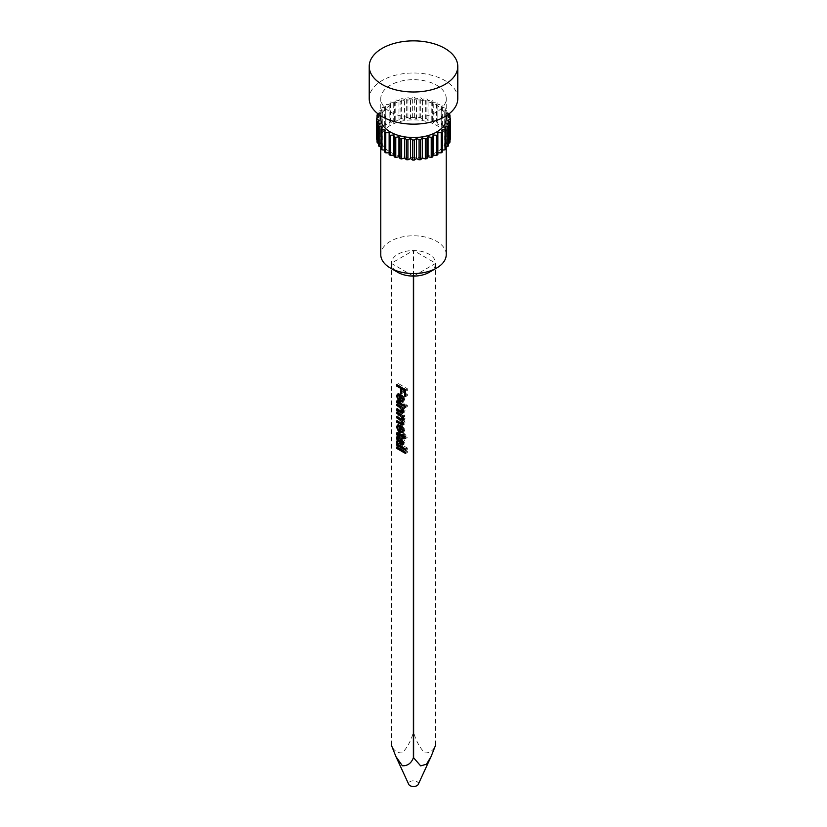 <?xml version="1.0" encoding="UTF-8"?>
<svg xmlns="http://www.w3.org/2000/svg" width="827" height="827" viewBox="0 0 827 827"><rect width="100%" height="100%" fill="white"/><g stroke="black" fill="none" stroke-linecap="round" stroke-linejoin="round"><path stroke-width="0.62" stroke-dasharray="4.13 3.1" d="M418.255 784.368A4.921 2.843 0 0 0 416.984 781.629A4.921 2.843 0 0 0 411.04 781.184A4.921 2.843 0 0 0 408.745 784.368M429.161 272.352A22.143 12.787 0 0 0 435.643 263.379A22.143 12.787 0 0 0 435.643 263.306A22.143 12.787 0 0 0 435.643 263.234L413.624 250.529L413.624 732.215C415.712 740.134 419.382 747.039 424.633 752.921C429.875 753.118 433.544 750.451 435.643 744.931L435.643 263.234A22.143 12.787 0 0 0 429.161 254.271A22.143 12.787 0 0 0 413.624 250.529A22.143 12.787 0 0 0 413.376 250.529A22.143 12.787 0 0 0 391.357 263.234A22.143 12.787 0 0 0 391.357 263.306A22.143 12.787 0 0 0 391.357 263.379A22.143 12.787 0 0 0 397.839 272.352M413.376 276.094L391.357 263.379L391.357 268.61L391.357 263.306M413.624 276.094L435.643 263.379L435.643 268.61L435.643 263.306M446.229 254.675A32.729 18.897 0 0 0 436.635 241.308A32.729 18.897 0 0 0 400.981 237.215A32.729 18.897 0 0 0 380.771 254.675M390.365 152.116A32.729 18.897 0 0 0 426.019 156.21A32.729 18.897 0 0 0 446.229 138.75A32.729 18.897 0 0 0 436.635 125.394A32.729 18.897 0 0 0 400.981 121.3A32.729 18.897 0 0 0 380.771 138.75A32.729 18.897 0 0 0 390.365 152.116M391.357 263.234L391.357 744.931C393.466 750.461 397.136 753.118 402.377 752.921C407.618 747.019 411.288 740.124 413.376 732.215L413.376 250.529L391.357 263.234M389.145 154.763L389.145 152.819M384.7 152.075L385.279 150.163L384.7 150.1M381.123 148.984L382.281 147.154L381.123 146.917M378.539 145.583L380.224 143.898L378.539 143.34M377.019 141.975L379.18 140.487L377.019 139.432M450.405 138.75A36.905 21.306 0 0 0 450.395 138.274L447.82 137.024L449.981 135.525A36.905 21.306 0 0 0 449.692 134.574L446.776 133.602L448.461 131.917A36.905 21.306 0 0 0 447.883 131.017L444.719 130.346L445.877 128.516A36.905 21.306 0 0 0 445.04 127.678L441.721 127.348L442.3 125.425A36.905 21.306 0 0 0 441.225 124.691L437.855 124.691L437.855 122.747A36.905 21.306 0 0 0 436.573 122.127L433.255 122.458L432.676 120.546A36.905 21.306 0 0 0 431.229 120.06L428.055 120.732L426.908 118.902A36.905 21.306 0 0 0 425.336 118.571L422.411 119.543L420.726 117.858A36.905 21.306 0 0 0 419.082 117.692L416.498 118.943L414.337 117.455A36.905 21.306 0 0 0 412.663 117.455L410.502 118.943L407.918 117.692A36.905 21.306 0 0 0 406.274 117.858L404.589 119.543L401.664 118.571A36.905 21.306 0 0 0 400.092 118.902L398.945 120.732L395.771 120.06A36.905 21.306 0 0 0 394.324 120.546L393.745 122.458L390.427 122.127A36.905 21.306 0 0 0 389.145 122.747L389.145 124.691L385.775 124.691A36.905 21.306 0 0 0 384.7 125.425L385.279 127.348L381.96 127.678A36.905 21.306 0 0 0 381.123 128.516L382.281 130.346L379.117 131.017A36.905 21.306 0 0 0 378.539 131.917L380.224 133.602L377.308 134.574A36.905 21.306 0 0 0 377.019 135.525L379.18 137.024L376.605 138.274A36.905 21.306 0 0 0 376.595 138.75M449.981 139.432L447.82 140.487L449.981 141.975M448.461 143.34L446.776 143.898L448.461 145.583M445.877 146.917L444.719 147.154L445.877 148.984M442.3 150.1L441.721 150.163L442.3 152.075M437.855 132.723L437.855 154.763M376.605 138.274L376.605 118.178M377.019 135.525L377.019 117.982M377.308 134.574L377.308 114.488M378.539 131.917L378.539 111.831A36.905 21.306 0 0 1 379.117 110.921L382.281 110.26L381.123 108.43L381.123 128.516M379.117 131.017L379.117 110.921M381.96 127.678L381.96 107.593A36.905 21.306 0 0 0 381.123 108.43M384.7 125.425L384.7 105.339A36.905 21.306 0 0 1 385.775 104.595L389.145 104.595L389.145 102.651L389.145 122.747M385.775 124.691L385.775 104.595M390.427 122.127L390.427 102.031A36.905 21.306 0 0 0 389.145 102.651M394.324 120.546L394.324 100.46A36.905 21.306 0 0 1 395.771 99.974L398.945 100.636L400.092 98.806L400.092 118.902M395.771 120.06L395.771 99.974M401.664 118.571L401.664 98.475A36.905 21.306 0 0 0 400.092 98.806M406.274 117.858L406.274 97.772A36.905 21.306 0 0 1 407.918 97.596L410.502 98.847L412.663 97.359L412.663 117.455M407.918 117.692L407.918 97.596M414.337 117.455L414.337 97.359A36.905 21.306 0 0 0 412.663 97.359M419.082 117.692L419.082 97.596A36.905 21.306 0 0 1 420.726 97.772L422.411 99.457L425.336 98.475L425.336 118.571M420.726 117.858L420.726 97.772M426.908 118.902L426.908 98.806A36.905 21.306 0 0 0 425.336 98.475M431.229 120.06L431.229 99.974A36.905 21.306 0 0 1 432.676 100.46L433.255 102.372L436.573 102.031L436.573 122.127M432.676 120.546L432.676 100.46M437.855 122.747L437.855 102.651A36.905 21.306 0 0 0 436.573 102.031M441.225 124.691L441.225 104.595A36.905 21.306 0 0 1 442.3 105.339L441.721 107.252L445.04 107.593L445.04 127.678M442.3 125.425L442.3 105.339M445.877 128.516L445.877 108.43A36.905 21.306 0 0 0 445.04 107.593M447.883 131.017L447.883 110.921A36.905 21.306 0 0 1 448.461 111.831L446.776 113.516L448.637 114.136M448.461 131.917L448.461 111.831M449.692 134.574L449.692 114.488M449.981 135.525L449.981 117.982M450.395 138.274L450.395 118.178M446.229 118.664A32.729 18.897 0 0 0 436.635 105.308A32.729 18.897 0 0 0 400.981 101.204A32.729 18.897 0 0 0 380.771 118.664M445.877 108.43L444.719 110.26L447.883 110.921M437.855 102.651L437.855 104.595L441.225 104.595M426.908 98.806L428.055 100.636L431.229 99.974M414.337 97.359L416.498 98.847L419.082 97.596M401.664 98.475L404.589 99.457L406.274 97.772M390.427 102.031L393.745 102.372L394.324 100.46M381.96 107.593L385.279 107.252L384.7 105.339M378.363 114.136L380.224 113.516L378.539 111.831M390.365 111.934A32.729 18.897 0 0 0 426.019 116.028A32.729 18.897 0 0 0 446.229 98.568A32.729 18.897 0 0 0 436.635 85.212A32.729 18.897 0 0 0 400.981 81.118A32.729 18.897 0 0 0 380.771 98.568A32.729 18.897 0 0 0 390.365 111.934M457.786 98.568A44.286 25.575 0 0 0 444.812 80.488A44.286 25.575 0 0 0 396.546 74.947A44.286 25.575 0 0 0 369.214 98.568M405.602 389.765L407.339 388.762L407.339 395.637L406.305 395.048L406.305 389.62L403.442 387.966L403.442 392.598L402.418 391.998L402.418 388.556M405.602 396.64L407.339 395.637M405.602 395.451L406.305 395.048M405.602 390.024L406.305 389.62M401.705 393.6L403.442 392.598M401.705 392.411L402.418 391.998M402.418 387.925L398.407 385.051L398.407 383.594L407.339 388.762M396.66 384.607L398.407 383.594M398.5 400.568L400.237 399.565L398.294 395.161M401.384 395.668L401.384 394.717L399.865 394.52L399.317 395.771L400.237 399.565M401.912 400.568L401.384 395.906M398.459 393.952L399.11 393.094L401.612 393.518L405.054 398.986L404.248 400.878L403.162 401.033M402.418 395.306L402.418 399.544L403.473 399.668L404.021 398.387L402.418 395.306L401.529 395.813M399.865 394.52L401.612 393.518M403.307 399.999L405.054 398.986M400.806 400.599L401.384 400.258M400.723 395.089L401.384 394.717M397.58 396.774L399.317 395.771M398.614 399.338L400.351 398.335M402.418 399.544L400.671 400.547M404.021 398.387L403.194 398.872M406.191 405.83L407.339 405.168L407.339 406.491L406.191 405.83L406.191 404.506L407.339 405.168M405.602 407.494L407.339 406.491M404.455 405.509L406.191 404.506M403.194 404.775L404.93 403.772L404.93 405.096L398.407 401.322L398.407 399.999L404.93 403.772M403.194 406.098L404.93 405.096M397.808 401.674L398.407 401.322M396.66 401.012L398.407 399.999M403.194 407.959L404.93 406.946L404.93 408.269L404.021 407.742L405.054 410.637L403.473 412.125L402.398 411.577M403.194 409.282L404.93 408.269M403.194 408.228L404.021 407.742M403.307 411.639L405.054 410.637M403.256 412.249L404.486 412.135L402.749 413.138M402.16 411.433L398.407 409.262L398.407 407.938L402.304 410.192L404.021 409.675L401.901 406.522L398.407 404.506L398.407 403.183L404.93 406.946M397.808 409.613L398.407 409.262M396.66 408.952L398.407 407.938M403.069 410.223L404.021 409.675L403.225 410.812M401.312 406.863L401.901 406.522M397.808 404.848L398.407 404.506M396.66 404.186L398.407 403.183M403.194 415.909L404.93 414.906L404.93 416.229L403.917 415.64L405.054 418.452L403.834 419.754L405.054 422.742L404.537 424.106L403.297 423.993M403.194 417.232L404.93 416.229M403.194 416.053L403.917 415.64M403.307 419.454L405.054 418.452M403.235 420.106L404.568 419.682L402.821 420.685M403.307 423.744L405.054 422.742M402.253 423.414L398.407 421.191L398.407 419.868L402.439 422.194L404.021 421.822L403.276 419.899M397.808 421.532L398.407 421.191M396.66 420.871L398.407 419.868M400.702 423.207L402.439 422.194M403.049 422.39L404.021 421.822L403.194 422.866M401.664 419.248L398.407 416.818L398.407 415.495L402.573 417.904L404.021 417.47L401.726 414.379L398.407 412.456L398.407 411.133L404.93 414.906M397.808 417.17L398.407 416.818M396.66 416.508L398.407 415.495M403.018 418.048L404.021 417.47L403.183 418.524M397.808 412.797L398.407 412.456M396.66 412.135L398.407 411.133M398.5 431.529L400.237 430.526L398.294 426.122M401.384 426.618L401.384 425.667L399.865 425.481L399.317 426.732L400.237 430.526M401.912 431.529L401.384 426.856M398.459 424.913L399.11 424.055L401.612 424.478L405.054 429.947L404.248 431.839L403.162 431.994M402.418 426.267L402.418 430.495L403.473 430.619L404.021 429.347L402.418 426.267L401.529 426.773M399.865 425.481L401.612 424.478M403.307 430.95L405.054 429.947M400.806 431.56L401.384 431.218M400.723 426.05L401.384 425.667M397.58 427.735L399.317 426.732M398.614 430.298L400.351 429.296M402.418 430.495L400.671 431.508M404.021 429.347L403.194 429.823M398.025 433.028L398.655 431.766L403.907 434.402L403.907 433.472L404.93 434.072L407.173 437.617L404.93 436.325L404.93 437.514L403.194 437.328M398.387 433.865L398.294 432.872M402.966 434.94L403.907 434.402M402.16 434.485L403.907 433.472M403.194 435.074L404.93 434.072M403.194 436.005L404.93 435.002M404.785 436.925L406.522 435.912M405.437 438.62L407.173 437.617M404.341 436.666L404.93 436.325M403.194 438.517L404.93 437.514M403.907 436.408L403.194 435.312M403.307 436.067L403.907 435.726M402.759 435.064L400.196 433.586L399.348 434.289L398.48 433.906M397.58 434.754L399.606 433.927M397.611 435.291L399.348 434.289M398.397 436.542L400.134 435.529L401.984 438.362L402.532 441.938L403.669 442.259L403.1 437.38L405.054 441.918L403.617 443.965L402.635 443.458M398.314 436.491L398.852 435.384L400.134 435.529M398.407 441.287L398.407 440.088L399.203 440.16L398.294 436.935M402.118 443.158L400.65 442.321M400.227 442.083L398.511 441.422L400.258 440.429L401.498 441.349L400.196 436.894L399.141 437.142M402.697 444.967L404.434 443.965L403.173 444.223M401.054 443.107L403.638 442.29M399.348 437.39L400.196 436.894L399.317 437.834L400.258 440.429M400.247 439.364L401.984 438.362M400.785 442.941L402.532 441.938M403.194 441.566L404.021 441.091M402.118 439.137L402.987 438.641M401.364 438.382L403.1 437.38M403.307 442.921L405.054 441.918M396.66 441.091L398.407 440.088M398.097 440.801L399.203 440.16M399.317 437.834L397.58 438.837M401.498 441.349L400.578 441.876M405.602 449.03L407.339 448.027L407.339 449.35L398.407 444.192L398.407 442.869L407.339 448.027M405.602 450.353L407.339 449.35M397.808 444.533L398.407 444.192M396.66 443.872L398.407 442.869M405.602 452.214L407.339 451.201L407.339 452.524L398.407 447.366L398.407 446.042L407.339 451.201M405.602 453.537L407.339 452.524M397.808 447.707L398.407 447.366M396.66 447.045L398.407 446.042M441.721 150.163L441.721 130.066M444.719 147.154L444.719 127.069M446.776 143.898L446.776 123.812M447.82 140.487L447.82 120.401M447.82 137.024L447.82 116.927M446.776 133.602L446.776 113.516M444.719 130.346L444.719 110.26M441.721 127.348L441.721 107.252M437.855 124.691L437.855 104.595M433.255 122.458L433.255 102.372M428.055 120.732L428.055 100.636M422.411 119.543L422.411 99.457M416.498 118.943L416.498 98.847M410.502 118.943L410.502 98.847M404.589 119.543L404.589 99.457M398.945 120.732L398.945 100.636M393.745 122.458L393.745 102.372M389.145 124.691L389.145 104.595M385.279 127.348L385.279 107.252M382.281 130.346L382.281 110.26M380.224 133.602L380.224 113.516M379.18 137.024L379.18 116.927M379.18 140.487L379.18 120.401M380.224 143.898L380.224 123.812M382.281 147.154L382.281 127.069M385.279 150.163L385.279 130.066M389.145 134.667L389.145 132.723M400.568 411.195L402.304 410.192M400.826 418.907L402.573 417.904M401.136 414.72L401.726 414.379M398.5 433.286L400.237 432.283M400.413 440.543L402.149 439.54M401.147 439.147L400.299 439.633M401.167 441.153L399.42 442.156M446.229 146.844L446.229 138.75M446.229 115.801L446.229 98.568M380.771 115.801L380.771 98.568M380.771 146.844L380.771 138.75M397.373 394.097L399.11 393.094M402.511 401.891L404.248 400.878M402.801 425.109L404.537 424.106M397.373 425.057L399.11 424.055M402.511 432.841L404.248 431.839M396.919 432.769L398.655 431.766M397.105 436.387L398.852 435.384"/><path stroke-width="1.24" d="M380.771 146.844L380.771 254.675A32.729 18.897 0 0 0 390.365 268.031L397.839 272.352A22.143 12.787 0 0 0 413.376 276.094L413.376 757.79C411.267 763.3 407.597 765.967 402.367 765.781L395.916 756.56L408.745 784.368A4.921 2.843 0 0 0 410.016 785.65A4.921 2.843 0 0 0 414.782 786.384A4.921 2.843 0 0 0 418.255 784.368L431.084 756.56L426.453 764.251L420.654 765.885L413.624 757.79L413.624 276.094A22.143 12.787 0 0 0 429.161 272.352L436.635 268.031A32.729 18.897 0 0 0 446.229 254.675L446.229 146.844M435.643 745.075L431.084 756.56M396.66 447.045L405.602 452.214L405.602 453.537L396.66 448.368L396.66 447.045M396.66 443.872L405.602 449.03L405.602 450.353L396.66 445.195L396.66 443.872M397.467 441.163L396.546 437.938L397.105 436.387L398.397 436.542L400.247 439.364L400.785 442.941L401.932 443.272L401.364 438.382L403.307 442.921L401.881 444.967L396.66 442.414L396.66 441.091L398.097 440.801M401.054 443.107L403.297 442.476M402.697 444.967L401.881 444.967L403.173 444.223M396.66 412.135L403.194 415.909L403.194 417.232L402.18 416.643L403.307 419.454L402.098 420.757L403.307 423.744L402.801 425.109L396.66 422.194L396.66 420.871L400.702 423.207L402.284 422.835L400.392 419.982L396.66 417.831L396.66 416.508L400.826 418.907L402.284 418.472L399.989 415.381L396.66 413.459L396.66 412.135M402.821 420.685L402.098 420.757L403.235 420.106M403.71 422.576L401.963 423.579L403.049 422.39M403.762 418.193L402.025 419.196L403.018 418.048M396.66 404.186L403.194 407.959L403.194 409.282L402.284 408.755L403.307 411.639L401.736 413.128L396.66 410.275L396.66 408.952L400.568 411.195L402.284 410.678L400.165 407.525L396.66 405.509L396.66 404.186M402.749 413.138L401.736 413.128L403.256 412.249M403.659 410.564L401.922 411.567L403.069 410.223M396.66 401.012L403.194 404.775L403.194 406.098L396.66 402.335L396.66 401.012M404.455 405.509L405.602 406.171L405.602 407.494L404.455 406.832L404.455 405.509M398.614 399.338L398.5 400.568L396.546 396.164L397.373 394.097L399.875 394.531L403.307 399.999L402.511 401.891L399.648 401.271L399.648 395.719L398.118 395.523L397.58 396.774L398.614 399.338M391.357 745.075L391.357 745.003A22.143 12.787 0 0 0 391.357 745.075L395.916 756.56M396.66 384.607L405.602 389.765L405.602 396.64L404.568 396.05L404.568 390.623L401.705 388.969L401.705 393.6L400.671 393.001L400.671 388.37L396.66 386.054L396.66 384.607M398.614 430.298L398.5 431.529L396.546 427.125L397.373 425.057L399.875 425.481L403.307 430.95L402.511 432.841L399.648 432.221L399.648 426.67L398.118 426.484L397.58 427.735L398.614 430.298M397.611 435.291L396.65 434.868L396.919 432.769L402.16 435.405L402.16 434.485L404.785 436.925L405.437 438.62L403.194 437.328L403.194 438.517L402.16 437.917L402.16 436.728L398.459 434.588L397.611 435.291M399.606 433.927L397.58 434.754M397.839 272.352L390.365 268.031A32.729 18.897 0 0 0 436.635 268.031M433.255 155.042L436.573 155.383A36.905 21.306 0 0 0 437.855 154.763L437.855 134.667A36.905 21.306 0 0 1 436.573 135.287L433.255 134.956L432.676 136.869L432.676 156.965L433.255 155.042L433.255 134.956M385.775 152.819L385.775 132.723A36.905 21.306 0 0 1 384.7 131.989L384.7 152.075A36.905 21.306 0 0 0 385.775 152.819L389.145 152.819L389.145 134.667L389.145 154.763A36.905 21.306 0 0 0 390.427 155.383L393.745 155.042L394.324 156.965A36.905 21.306 0 0 0 395.771 157.44L398.945 156.779L400.092 158.608A36.905 21.306 0 0 0 401.664 158.939L404.589 157.967L406.274 159.652A36.905 21.306 0 0 0 407.918 159.818L410.502 158.567L412.663 160.056A36.905 21.306 0 0 0 414.337 160.056L416.498 158.567L419.082 159.818A36.905 21.306 0 0 0 420.726 159.652L422.411 157.967L425.336 158.939A36.905 21.306 0 0 0 426.908 158.608L428.055 156.779L431.229 157.44A36.905 21.306 0 0 0 432.676 156.965M384.7 150.1L381.96 149.821L381.96 129.736A36.905 21.306 0 0 1 381.123 128.898L382.281 127.069L379.117 126.407L379.117 146.493L381.123 146.917M381.123 128.898L381.123 148.984A36.905 21.306 0 0 0 381.96 149.821M379.117 126.407A36.905 21.306 0 0 1 378.539 125.497L378.539 145.583A36.905 21.306 0 0 0 379.117 146.493M378.539 143.34L377.308 142.926L377.308 122.841A36.905 21.306 0 0 1 377.019 121.889L379.18 120.401L376.605 119.15L377.019 139.432M377.019 121.889L377.019 141.975A36.905 21.306 0 0 0 377.308 142.926M377.019 117.982L377.019 115.439L379.18 116.927L376.605 118.178A36.905 21.306 0 0 0 376.595 118.664L376.595 138.75A36.905 21.306 0 0 0 376.605 139.236M449.981 139.432L450.395 139.236A36.905 21.306 0 0 0 450.405 138.75L450.405 118.664A36.905 21.306 0 0 0 450.395 118.178L447.82 116.927L449.981 115.439A36.905 21.306 0 0 0 449.692 114.488L448.637 114.136M448.461 143.34L449.692 142.926A36.905 21.306 0 0 0 449.981 141.975L449.981 121.889A36.905 21.306 0 0 1 449.692 122.841L446.776 123.812L448.461 125.497L448.461 145.583A36.905 21.306 0 0 1 447.883 146.493L445.877 146.917M442.3 150.1L445.04 149.821A36.905 21.306 0 0 0 445.877 148.984L445.877 128.898A36.905 21.306 0 0 1 445.04 129.736L441.721 130.066L442.3 131.989A36.905 21.306 0 0 1 441.225 132.723L437.855 132.723L437.855 134.667M437.855 152.819L441.225 152.819A36.905 21.306 0 0 0 442.3 152.075L442.3 131.989M436.573 155.383L436.573 135.287M431.229 157.44L431.229 137.354A36.905 21.306 0 0 0 432.676 136.869M426.908 158.608L426.908 138.512A36.905 21.306 0 0 1 425.336 138.843L422.411 137.871L420.726 139.556L420.726 159.652M425.336 158.939L425.336 138.843M419.082 159.818L419.082 139.722A36.905 21.306 0 0 0 420.726 139.556M414.337 160.056L414.337 139.97A36.905 21.306 0 0 1 412.663 139.97L410.502 138.471L407.918 139.722L407.918 159.818M412.663 160.056L412.663 139.97M406.274 159.652L406.274 139.556A36.905 21.306 0 0 0 407.918 139.722M401.664 158.939L401.664 138.843A36.905 21.306 0 0 1 400.092 138.512L398.945 136.682L395.771 137.354L395.771 157.44M400.092 158.608L400.092 138.512M394.324 156.965L394.324 136.869A36.905 21.306 0 0 0 395.771 137.354M390.427 155.383L390.427 135.287A36.905 21.306 0 0 1 389.145 134.667L389.145 132.723L385.775 132.723M378.363 114.136L377.308 114.488A36.905 21.306 0 0 0 377.019 115.439M449.981 117.982L449.981 115.439M450.395 139.236L450.395 119.15A36.905 21.306 0 0 0 450.405 118.664M449.692 142.926L449.692 122.841M447.883 146.493L447.883 126.407A36.905 21.306 0 0 0 448.461 125.497M445.04 149.821L445.04 129.736M380.771 115.801L380.771 118.664A32.729 18.897 0 0 0 390.365 132.02A32.729 18.897 0 0 0 426.019 136.114A32.729 18.897 0 0 0 446.229 118.664L446.229 115.801M447.883 126.407L444.719 127.069L445.877 128.898M450.395 119.15L447.82 120.401L449.981 121.889M378.539 125.497L380.224 123.812L377.308 122.841M384.7 131.989L385.279 130.066L381.96 129.736M394.324 136.869L393.745 134.956L390.427 135.287M406.274 139.556L404.589 137.871L401.664 138.843M419.082 139.722L416.498 138.471L414.337 139.97M431.229 137.354L428.055 136.682L426.908 138.512M369.214 66.429L369.214 98.568A44.286 25.575 0 0 0 382.188 116.648A44.286 25.575 0 0 0 430.453 122.2A44.286 25.575 0 0 0 457.786 98.568L457.786 66.429A44.286 25.575 0 0 0 444.812 48.348A44.286 25.575 0 0 0 396.546 42.808A44.286 25.575 0 0 0 369.214 66.429A44.286 25.575 0 0 0 382.188 84.509A44.286 25.575 0 0 0 430.453 90.05A44.286 25.575 0 0 0 457.786 66.429M441.225 152.819L441.225 132.723M404.568 396.05L405.602 395.451M404.568 390.623L405.602 390.024M401.705 388.969L402.966 388.245M400.671 393.001L401.705 392.411M402.418 388.556L402.418 387.925M400.671 388.37L401.932 387.646M396.66 386.054L397.921 385.33M396.546 396.164L398.294 395.161L398.459 393.952M403.162 401.033L401.912 400.568M399.937 401.446L401.188 400.723M399.648 401.271L400.806 400.599M399.648 395.719L400.723 395.089M403.307 399.761L401.736 400.671L402.284 399.389L400.671 396.309L400.671 400.547L401.736 400.671M403.194 398.872L402.284 399.389M401.529 395.813L400.671 396.309M404.455 406.832L405.602 406.171M396.66 402.335L397.808 401.674M402.284 408.755L403.194 408.228M400.661 412.58L402.16 411.433M403.473 412.125L402.398 411.577M396.66 410.275L397.808 409.613M400.165 407.525L401.312 406.863M396.66 405.509L397.808 404.848M402.18 416.643L403.194 416.053M401.126 424.768L402.863 423.765L402.253 423.414M396.66 422.194L397.808 421.532M400.392 419.982L401.664 419.248M403.276 419.899L402.263 419.051M396.66 417.831L397.808 417.17M396.66 413.459L397.808 412.797M396.546 427.125L398.294 426.122L398.459 424.913M403.162 431.994L401.912 431.529M399.937 432.397L401.188 431.684M399.648 432.221L400.806 431.56M399.648 426.67L400.723 426.05M403.307 430.722L401.736 431.632L402.284 430.35L400.671 427.27L400.671 431.508L401.736 431.632M403.194 429.823L402.284 430.35M401.529 426.773L400.671 427.27M396.546 433.875L398.025 433.028M396.65 434.868L398.387 433.865L398.294 432.872M402.16 435.405L402.966 434.94M402.16 437.917L404.341 436.666M402.16 436.728L403.307 436.067M396.546 437.938L398.314 436.491M399.348 437.39L397.58 438.837L398.407 441.287M403.617 443.965L402.118 443.158M398.335 437.607L398.294 436.935M402.284 442.094L403.194 441.566M401.25 439.644L402.118 439.137M396.66 442.414L398.407 441.411M400.578 441.876L399.761 442.352L397.911 437.845L399.648 436.842M398.521 441.432L399.761 442.352M396.66 445.195L397.808 444.533M396.66 448.368L397.808 447.707M393.745 155.042L393.745 134.956M398.945 156.779L398.945 136.682M404.589 157.967L404.589 137.871M410.502 158.567L410.502 138.471M416.498 158.567L416.498 138.471M422.411 157.967L422.411 137.871M428.055 156.779L428.055 136.682M399.989 415.381L401.136 414.72M400.899 444.471L402.635 443.458M399.503 443.654L400.785 442.921M400.299 439.633L399.4 440.16M398.118 395.523L399.865 394.52M398.118 426.484L399.865 425.481M397.715 434.34L399.462 433.338M401.891 443.293L403.638 442.29"/></g></svg>
